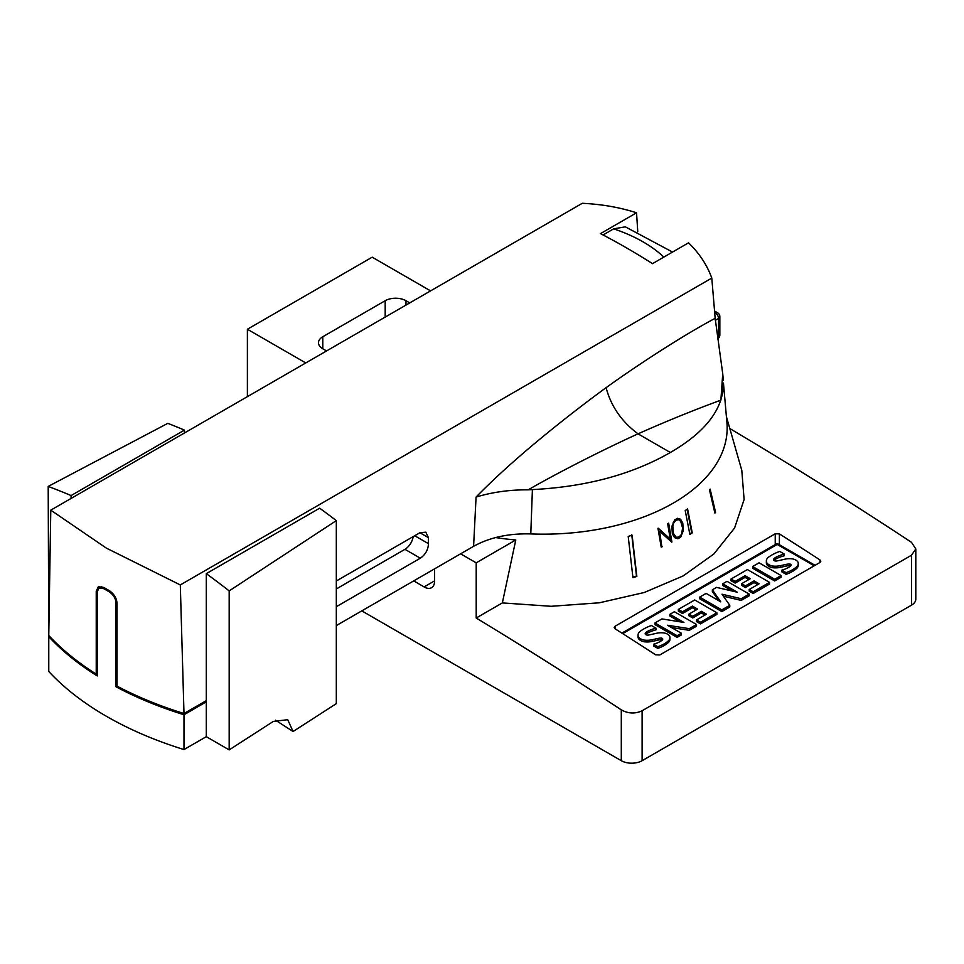 <?xml version="1.0" encoding="UTF-8"?>
<svg xmlns="http://www.w3.org/2000/svg" width="964" height="964" viewBox="0 0 964 964"><rect width="100%" height="100%" fill="white"/><g stroke="black" fill="none" stroke-linecap="round" stroke-linejoin="round"><path stroke-width="1.45" d="M726.422 416.701L741.798 470.372L744.112 499.521L734.592 527.995L713.854 553.999L683.151 575.93L644.253 592.499L599.379 602.789L551.143 606.296L502.352 602.91L476.204 618.008L476.204 562.831L515.788 539.973A185.57 107.137 0 0 1 495.604 537.563M361.789 610.875L621.298 760.704L621.298 709.866A4412.818 2547.756 -120 0 0 476.204 618.008M621.298 709.866C628.251 713.697 635.18 713.987 642.108 710.757L911.486 555.228L915.8 548.95L911.486 542.334A4412.818 2547.756 -120 0 0 729.808 428.534M655.628 654.809A4412.818 2547.756 -120 0 0 615.056 628.769L614.201 627.492L615.056 626.251L775.237 533.779L779.394 533.887A4412.818 2547.756 -120 0 1 819.966 559.927L820.822 561.241L819.966 562.482L659.786 654.966L655.628 654.809M710.143 489.122L715.577 512.354A193.378 111.643 180 0 1 714.902 513.113L709.468 489.881A187.269 108.113 0 0 0 710.143 489.122M689.887 534.454L685.211 510.571A187.269 108.113 0 0 0 687.585 508.944L692.26 532.839A193.378 111.643 180 0 1 689.887 534.454M662.304 546.648A192.68 111.234 180 0 1 661.22 547.142L657.954 528.308A187.92 108.498 0 0 0 658.219 528.188L670.293 539.081L667.642 523.693A187.92 108.498 0 0 0 668.667 523.175L671.908 541.997A192.68 111.234 180 0 1 671.667 542.117L659.641 531.26L661.786 546.335L659.641 531.26M677.451 518.319L680.668 519.379L682.777 523.042L683.331 530.574L680.692 537.153A192.68 111.234 180 0 1 677.897 538.756L674.559 537.635L672.354 533.911L671.86 526.416L674.655 519.933A187.92 108.498 0 0 0 677.451 518.319M632.119 535.213L636.843 576.448A197.451 113.993 180 0 1 632.938 577.629L628.203 536.394A187.269 108.113 0 0 0 632.119 535.213M528.2 489.833C509.715 489.712 492.339 492.122 476.071 497.075C490.568 482.169 508.293 465.829 529.236 448.043C553.71 427.377 579.328 407.254 606.091 387.673C611.056 406.314 621.696 421.702 638.023 433.836C601.018 450.646 554.975 474.276 528.2 489.833L532.405 489.592L530.778 533.923A183.871 106.16 0 0 0 673.306 503.088A183.871 106.16 0 0 0 726.94 422.798L723.458 383.021C723.398 408.869 705.696 432.029 670.354 452.502L638.023 433.836C666.823 421.051 694.442 409.833 720.867 400.156L723.458 383.021M502.352 602.91L515.788 539.973M96.231 674.113L96.231 591.245L98.34 586.715L103.811 587.474A330.965 191.077 0 0 0 106.401 588.98A330.965 191.077 0 0 0 109.016 590.474C113.933 593.728 116.608 597.981 117.03 603.259L117.03 686.127A330.965 191.077 0 0 0 183.991 713.529L180.304 584.931L106.401 548.142L50.779 510.161L48.766 635.469A330.965 191.077 0 0 0 96.231 674.113L97.231 673.547M336.316 520.62L336.316 703.648L293.068 731.519L287.73 719.698L273.33 721.421L229.179 749.896L229.179 590.908L336.316 520.62A735.472 424.63 -120 0 0 319.674 508.185L206.296 573.64L206.296 736.677L183.991 749.558A330.965 191.077 180 0 1 106.401 716.288A330.965 191.077 180 0 1 48.766 671.498L48.766 636.662L49.501 636.24M183.991 749.558L183.991 714.734A330.965 191.077 0 0 1 115.945 686.754L115.945 602.681L116.933 602.114M48.766 636.662A330.965 191.077 0 0 0 97.231 675.945L97.231 591.872L98.955 588.064L103.811 588.667A330.965 191.077 0 0 0 106.401 590.185A330.965 191.077 0 0 0 109.016 591.679C113.33 594.631 115.644 598.307 115.945 602.681M655.99 628.154A32.475 18.75 0 0 0 647.82 631.215A9.242 5.338 0 0 0 645.338 633.228A2.314 1.338 0 0 0 645.169 633.734A2.314 1.338 0 0 0 645.844 634.674A2.663 1.542 0 0 0 648.483 635.047A144.757 83.579 0 0 0 656.135 633.372A12.713 7.338 180 0 1 663.991 632.938A8.58 4.953 180 0 1 669.606 636.107A10.375 5.989 180 0 1 669.956 637.65A10.375 5.989 180 0 1 668.269 640.915A30.487 17.593 180 0 1 657.773 646.699L653.52 644.241A24.462 14.123 0 0 0 661.882 640.433A3.687 2.133 0 0 0 662.738 639.072A3.687 2.133 0 0 0 662.738 638.927A1.856 1.072 0 0 0 661.485 638.084A8.339 4.82 0 0 0 657.93 638.469L652.158 639.722A13.207 7.628 180 0 1 644.265 640.096A9.134 5.278 180 0 1 638.433 636.794A11.219 6.483 180 0 1 638.035 635.083A11.219 6.483 180 0 1 639.698 631.685A39.958 23.076 180 0 1 651.435 625.528L655.99 628.154L655.99 629.829A32.475 18.75 0 0 0 647.82 632.902L647.82 631.215M716.867 612.767L700.503 622.214L696.538 619.924L706.443 614.213L701.394 611.297L692.742 616.297L688.959 614.104L697.611 609.115L692.393 606.103L682.488 611.815L678.355 609.429L694.719 599.97L716.867 612.767L716.867 614.442L700.503 623.901L696.538 621.611L696.538 619.924M769.537 582.352L753.173 591.8L749.209 589.522L759.114 583.798L754.065 580.894L745.413 585.883L741.629 583.702L750.281 578.701L745.064 575.689L735.158 581.413L731.025 579.015L747.389 569.567L769.537 582.352L769.537 584.039L753.173 593.487L749.209 591.197L749.209 589.522M784.298 554.071A32.475 18.75 0 0 0 776.128 557.144A9.242 5.338 0 0 0 773.646 559.156A2.314 1.338 0 0 0 773.477 559.65A2.314 1.338 0 0 0 774.152 560.602A2.663 1.542 0 0 0 776.791 560.976A144.757 83.579 0 0 0 784.443 559.289A12.713 7.338 180 0 1 792.3 558.855A8.58 4.953 180 0 1 797.915 562.024A10.375 5.989 180 0 1 798.264 563.566A10.375 5.989 180 0 1 796.577 566.832A30.487 17.593 180 0 1 786.082 572.616L781.828 570.158A24.462 14.123 0 0 0 790.191 566.35A3.687 2.133 0 0 0 791.046 564.988A3.687 2.133 0 0 0 791.046 564.844A1.856 1.072 0 0 0 789.793 564.012A8.339 4.82 0 0 0 786.238 564.386L780.466 565.651A13.207 7.628 180 0 1 772.574 566.025A9.134 5.278 180 0 1 766.741 562.711A11.219 6.483 180 0 1 766.344 561A11.219 6.483 180 0 1 768.007 557.602A39.958 23.076 180 0 1 779.743 551.444L784.298 554.071L784.298 555.758A32.475 18.75 0 0 0 776.128 558.819L776.128 557.144M759.078 562.819L781.129 575.544L774.682 579.268L752.631 566.543L759.078 562.819M727.049 581.316L749.197 594.101L741.183 598.728L722.012 594.21L729.772 605.308L721.831 609.899L699.683 597.114L706.118 593.39L720.759 601.849L712.348 589.799L716.553 587.377L737.315 592.221L722.735 583.798L727.049 581.316M674.378 611.718L696.526 624.503L689.332 628.661L667.51 625.25L681.379 633.252L677.102 635.722L654.954 622.937L661.919 618.912L683.91 622.431L669.872 614.321L674.378 611.718M293.068 731.519L275.487 720.18M662.304 640.084A1.856 1.072 0 0 0 661.485 639.771A8.339 4.82 0 0 0 657.93 640.144L652.158 641.409A13.207 7.628 180 0 1 644.265 641.783A9.134 5.278 180 0 1 638.433 638.469A11.219 6.483 180 0 1 638.035 636.758L638.035 635.083M638.433 638.469L638.433 636.794M644.265 641.783L644.265 640.096M652.158 641.409L652.158 639.722M657.93 640.144L657.93 638.469M661.485 639.771L661.485 638.084M669.956 637.65L669.956 639.325A10.375 5.989 180 0 1 668.269 642.59A30.487 17.593 180 0 1 657.773 648.374L653.52 645.916L653.52 644.241M657.773 648.374L657.773 646.699M647.82 632.902A9.242 5.338 0 0 0 645.639 634.529M696.153 609.947L692.393 607.778L682.488 613.502L678.355 611.104L678.355 609.429M682.488 613.502L682.488 611.815M692.393 607.778L692.393 606.103M704.985 615.044L701.394 612.984L692.742 617.972L688.959 615.791L688.959 614.104M692.742 617.972L692.742 616.297M701.394 612.984L701.394 611.297M700.503 623.901L700.503 622.214M748.823 579.545L745.064 577.376L735.158 583.087L731.025 580.702L731.025 579.015M735.158 583.087L735.158 581.413M745.064 577.376L745.064 575.689M757.656 584.642L754.065 582.569L745.413 587.57L741.629 585.377L741.629 583.702M745.413 587.57L745.413 585.883M754.065 582.569L754.065 580.894M753.173 593.487L753.173 591.8M790.613 566.001A1.856 1.072 0 0 0 789.793 565.687A8.339 4.82 0 0 0 786.238 566.073L780.466 567.326A13.207 7.628 180 0 1 772.574 567.7A9.134 5.278 180 0 1 766.741 564.398A11.219 6.483 180 0 1 766.344 562.687L766.344 561M766.741 564.398L766.741 562.711M772.574 567.7L772.574 566.025M780.466 567.326L780.466 565.651M786.238 566.073L786.238 564.386M789.793 565.687L789.793 564.012M798.264 563.566L798.264 565.253A10.375 5.989 180 0 1 796.577 568.519A30.487 17.593 180 0 1 786.082 574.303L781.828 571.845L781.828 570.158M786.082 574.303L786.082 572.616M776.128 558.819A9.242 5.338 0 0 0 773.935 560.458M781.129 575.544L781.129 577.231L774.682 580.955L752.631 568.218L752.631 566.543M774.682 580.955L774.682 579.268M732.423 591.089L722.735 585.485L722.735 583.798M718.795 600.717L712.348 591.486L712.348 589.799M729.772 605.308L729.772 606.995L721.831 611.586L699.683 598.789L699.683 597.114M721.831 611.586L721.831 609.899M749.197 594.101L749.197 595.776L741.183 600.403L723.422 596.222M741.183 600.403L741.183 598.728M679.885 621.792L669.872 616.008L669.872 614.321M681.379 633.252L681.379 634.939L677.102 637.397L654.954 624.612L654.954 622.937M677.102 637.397L677.102 635.722M696.526 624.503L696.526 626.19L689.332 630.336L671.498 627.552M689.332 630.336L689.332 628.661M71.083 498.436L71.083 495.568A735.472 424.63 -120 0 0 48.2 486.422L48.766 645.735M184.449 432.981L184.449 430.113L71.083 495.568M184.449 430.113A735.472 424.63 -120 0 0 167.808 423.341L48.2 486.422M229.179 590.908A735.472 424.63 -120 0 0 206.296 573.64M229.179 749.896L206.296 736.677M679.03 519.716L676.933 520.006A188.233 108.679 180 0 1 675.451 520.861L673.764 522.753L672.848 526.055L673.354 533.321L676.282 537.334L678.415 537.068A192.354 111.053 0 0 0 679.741 536.309L681.536 534.309L682.596 528.007L680.753 521.5L678.511 519.403L676.933 520.006M206.296 701.852L183.991 714.734M115.945 686.754L117.03 686.127M413.158 536.635A11.773 6.796 -60 0 1 404.952 549.323L336.316 588.956M717.59 337.882L718.554 336.773A4.41 2.543 0 0 0 719.843 334.978A4.41 4.41 0 0 1 718.77 337.858L717.758 339.015M714.565 311.035L717.638 312.806A4.41 2.543 120 0 0 715.433 313.023A4.41 2.543 -120 0 1 718.554 318.433L718.554 336.773A4.41 1.145 40.9 0 1 718.77 337.858M715.348 320.277L718.554 318.433A4.41 2.543 0 0 0 719.843 316.626A4.41 4.41 0 0 0 717.638 312.806M675.451 520.861L674.933 520.548A187.486 108.245 0 0 0 676.427 519.692M673.764 522.753L674.933 520.548M672.848 526.055L673.258 522.428M672.607 528.983L672.33 525.742M673.354 533.321L672.101 528.67M674.475 535.514L672.848 533.008M676.282 537.334L673.969 535.201M96.231 591.245L97.34 590.607M414.713 535.731L428.498 543.696C428.1 549.878 425.377 554.71 420.328 558.192L336.316 606.705M428.498 543.696A5891.197 3401.305 -120 0 0 428.402 537.635L425.847 532.176L419.906 532.731L336.316 581.003M603.09 234.963L613.658 228.854L625.311 226.829L672.559 252.062M50.779 510.161L582.28 203.296C601.789 204.235 619.876 207.405 636.553 212.791L600.5 233.613A735.472 424.63 60 0 1 652.508 263.642L688.549 242.82C699.334 253.279 707.082 265.028 711.794 278.078L180.304 584.931M714.722 512.366A192.631 111.209 0 0 0 714.902 512.161L709.649 489.676M689.778 533.875A192.631 111.209 0 0 0 691.682 532.562L687.127 509.257M670.293 539.081L658.123 528.236M661.123 546.636A191.92 110.812 0 0 0 661.786 546.335M671.257 541.744A191.92 110.812 0 0 0 671.402 541.672L668.245 523.392M674.547 537.611L677.391 538.442A191.92 110.812 0 0 0 680.186 536.827L682.476 532.465L683.03 527.163L682.259 522.729L680.186 519.09M632.878 577.159A196.704 113.571 0 0 0 636.493 576.074L631.769 534.827M530.778 533.923C508.679 533.297 489.616 537.43 473.589 546.323L476.071 497.075M532.405 489.592C586.04 486.856 632.023 474.493 670.354 452.502M606.091 387.673C644.097 360.331 689.381 331.857 715.168 318.325L722.735 373.791L720.867 400.156M715.168 318.325L711.794 278.078M206.296 700.647L183.991 713.529M473.589 546.323L336.316 625.588M636.553 212.791L637.758 231.709M714.902 512.161L715.577 512.354M409.772 302.889L406.001 300.72A14.713 8.495 0 0 0 385.19 300.72L322.783 336.749A14.713 8.495 0 0 0 318.482 342.75A14.713 8.495 0 0 0 322.783 348.751L326.567 350.932M434.595 568.832L434.595 580.979A14.713 8.495 -120 0 1 431.559 587.703A14.713 8.495 -120 0 1 424.112 586.931A4412.818 2547.756 -120 0 0 413.761 580.87M460.599 553.83L476.204 562.831M430.571 290.887L372.2 257.183L247.387 329.242L305.757 362.946M247.387 396.65L247.387 329.242M915.8 548.95L915.8 599.162A14.713 8.495 180 0 1 911.486 605.175L642.108 760.704A14.713 8.495 180 0 1 621.298 760.704M668.269 642.59L668.269 640.915M645.338 634.228L645.338 633.228M796.577 568.519L796.577 566.832M773.646 560.156L773.646 559.156M109.016 591.679L110.029 591.089M103.811 588.667L104.847 588.076M714.758 313.408L715.433 313.023L714.698 312.601M815.062 565.314L778.647 544.298A2.94 1.699 120 0 0 777.177 544.443L814.194 565.808M778.647 544.298A2.94 2.94 0 0 0 775.707 544.298A2.94 1.699 -120 0 1 777.177 544.443L622.696 633.625M404.952 549.323L420.328 558.192M419.906 532.731L428.402 537.635M663.835 257.099A141.166 81.494 0 0 0 613.658 228.854M819.966 562.482L819.966 559.927M779.394 544.72L779.394 533.887M775.237 544.564L775.237 533.779M615.056 628.769L615.056 626.251M406.001 300.72L406.001 305.07M385.19 300.72L385.19 317.084M322.783 336.749L322.783 348.751M424.112 586.931L434.595 580.87M642.108 760.704L642.108 710.757M911.486 555.228L911.486 605.175M101.666 586.486L98.955 588.064M775.707 544.298L621.876 633.107M719.843 316.626L719.843 334.978M722.735 373.791L723.301 380.418"/></g></svg>

